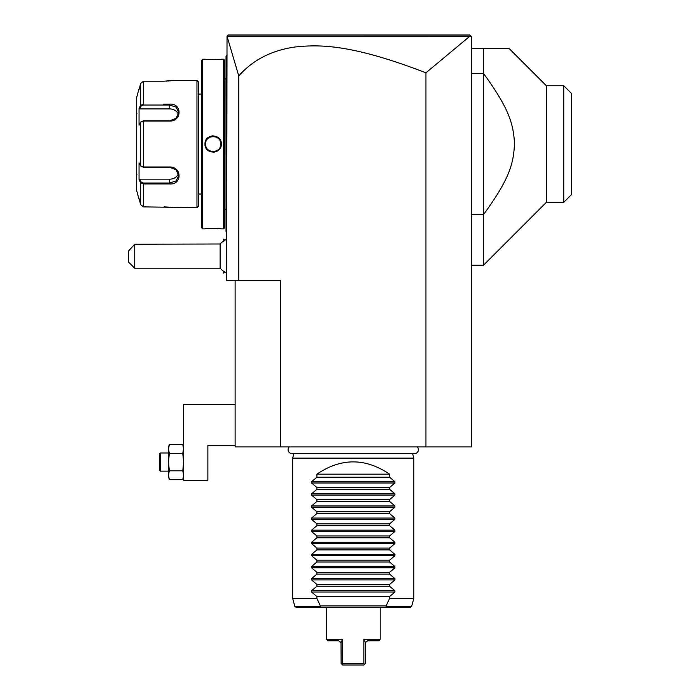 <?xml version="1.0" encoding="UTF-8"?>
<svg xmlns="http://www.w3.org/2000/svg" width="700" height="700" viewBox="0 0 700 700"><rect width="100%" height="100%" fill="white"/><g stroke="black" fill="none" stroke-linecap="round" stroke-linejoin="round"><path stroke-width="1.05" d="M469.875 36.199L425.941 72.817C351.164 43.986 319.174 44.406 295.067 47.005C271.618 50.321 252.849 59.964 238.752 75.941L227.027 36.216L469.875 36.199L470.916 36.059L469.858 35L471.371 36.514L471.371 446.924L235.121 446.924L235.121 280.332M425.941 72.817L425.941 446.924M227.027 36.216L226.642 280.332L280.551 280.332L280.551 446.924M238.752 75.941L238.752 280.332M226.966 36.181L228.156 35L469.858 35M235.121 404.521L183.627 404.521L183.627 480.244L207.865 480.244L207.865 445.41L235.121 445.41M168.805 477.811L168.49 475.186L169.339 470.811L182.779 470.811L183.627 462.07L182.779 453.32L183.627 448.954L182.779 444.579L169.339 444.579L168.49 448.954L169.339 444.579L168.49 446.924M168.49 475.186L169.339 479.552L168.49 475.186L168.49 462.07L169.339 470.811L168.709 466.419M168.814 477.82L169.339 479.552L182.779 479.552L183.304 477.82M183.304 477.811L183.627 475.186L182.779 470.811L183.627 462.07M183.304 446.32L183.155 445.751M169.339 453.32L168.49 448.954L168.49 462.07L169.339 453.32L182.779 453.32L183.61 448.367M168.805 446.329L168.954 445.751M159.399 453.889L160.309 452.979L160.309 471.153L159.399 470.242L159.399 453.889L160.309 452.979L168.49 452.979M182.779 479.552L183.627 475.186M160.309 471.153L168.49 471.153M232.96 35L246.531 35M261.957 35L277.76 35M371.77 35L399.516 35M431.576 35L466.883 35M220.133 268.223L220.133 243.994L134.732 244.23L134.732 268.223L220.133 268.223A18.174 18.174 0 0 0 226.642 272.86M134.732 244.23L128.678 250.862L128.678 262.168L134.732 268.223M223.641 240.957L223.615 239.146L223.615 240.975M224.77 271.941L223.641 273.07L223.641 271.259M223.641 273.07L223.615 271.233M226.642 139.589L226.03 139.641L226.03 56.201L226.642 55.597M226.03 56.805L226.642 56.201L226.03 56.805M226.03 139.641L226.03 148.435L226.642 148.487M226.642 232.479L226.03 231.875L226.03 148.435M226.03 231.271L226.642 231.875M224.516 78.925L225.969 78.925L226.03 209.764M224.516 209.151L225.969 209.151M224.516 227.938L224.516 60.139L223.615 59.229L221.34 59.229C221.821 59.666 204.505 59.666 204.986 59.229L202.711 59.229L202.711 228.848L204.986 228.848C204.505 228.41 221.812 228.41 221.34 228.848L223.615 228.848L224.516 227.938M221.095 228.821L220.491 228.769M220.133 228.734L219.196 228.664M217.534 228.559L213.78 228.445M208.933 228.55L207.121 228.664M205.03 59.238L205.546 59.281M205.835 59.308L207.086 59.413M209.02 59.526L211.785 59.623M217.63 59.509L219.196 59.413M213.159 135.8L211.96 135.888M213.159 152.276L214.366 152.189M223.615 228.848L223.615 59.229M204.986 144.043C204.514 133.394 221.821 133.42 221.34 144.043C221.812 154.683 204.496 154.656 204.986 144.043L205.59 144.043C205.117 134.269 221.2 134.269 220.736 144.043C221.2 153.808 205.117 153.808 205.59 144.043A7.569 7.569 0 0 1 205.607 143.57M202.711 59.229L201.801 60.139L201.801 227.938L202.711 228.848M198.468 194.014L201.801 194.014M198.468 94.062L201.801 94.062M141.234 166.381L143.57 167.291L169.697 167.291L176.102 169.768L178.78 175.543L176.111 180.924L169.697 183.032L143.57 183.032L141.234 182.123L140.648 182.744L139.046 179.716L139.046 162.881L140.648 165.918L143.57 166.985L169.697 166.985C182.131 166.775 182.21 184.94 169.697 183.934L143.57 183.934L140.648 182.744L140.648 204.627L139.046 198.555L140.648 204.627L143.57 206.885L196.954 207.646L198.468 206.133L198.468 81.944L196.954 80.43L173.329 80.43L164.028 81.191M143.57 206.885L143.57 183.934L163.686 183.934M163.678 104.142L169.697 104.142C182.157 103.119 182.184 121.275 169.697 121.091L143.57 121.091L140.648 122.159L139.046 125.195L139.046 108.36L140.648 105.332L139.475 107.546M143.57 104.142L143.57 81.191L163.643 81.191L143.57 81.191L140.648 83.449L139.046 89.521L140.648 83.449L140.648 105.332L143.57 104.142L143.57 105.044L169.697 105.044L176.111 107.152L178.78 112.543L176.111 118.3L169.697 120.785L143.57 120.785L141.234 121.695M165.987 81.147L167.169 81.086M168.131 81.025L168.787 80.973M169.724 80.894L170.546 80.806M171.194 80.728L171.692 80.666M172.34 207.498L171.71 207.41M171.185 207.349L170.572 207.279M169.724 207.183L164.028 206.885M196.954 207.646L196.954 80.43M141.304 166.504L140.648 165.918L140.648 122.159L141.304 121.572M138.819 89.521L136.377 98.604L136.377 189.472L138.819 198.555M139.23 108.01L139.668 108.911L169.697 108.911A9.083 7.866 180 0 1 178.456 114.669M141.234 182.123L139.668 179.165L139.23 180.066M139.475 180.53L140.359 182.192M140.648 105.332L141.234 105.954L143.57 105.044M178.456 173.407A9.083 7.866 0 0 1 169.697 179.165L139.668 179.165M136.99 174.781A0.604 0.604 180 0 0 136.377 175.385M136.99 113.295A0.604 0.604 0 0 1 136.377 112.691M139.668 108.911L141.234 105.954M221.34 144.043L220.736 144.043A7.569 7.569 0 0 0 220.719 143.57M220.675 143.115A7.569 7.569 0 0 0 220.605 142.651M220.509 142.196A7.569 7.569 0 0 0 220.377 141.75M220.22 141.312A7.569 7.569 0 0 0 220.045 140.875M217.341 137.725A7.569 7.569 0 0 0 216.536 137.261M216.107 137.06A7.569 7.569 0 0 0 215.67 136.894M215.232 136.754A7.569 7.569 0 0 0 214.778 136.64M214.322 136.553A7.569 7.569 0 0 0 213.859 136.5M213.395 136.474A7.569 7.569 0 0 0 212.931 136.474M212.468 136.5A7.569 7.569 0 0 0 212.004 136.553M211.54 136.64A7.569 7.569 0 0 0 210.21 137.06M209.79 137.261A7.569 7.569 0 0 0 208.976 137.725M205.94 141.75A7.569 7.569 0 0 0 205.817 142.196M205.721 142.651A7.569 7.569 0 0 0 205.643 143.115M220.736 144.043A7.569 7.569 0 0 1 220.719 144.506M220.675 144.961A7.569 7.569 0 0 1 220.605 145.425M220.509 145.88A7.569 7.569 0 0 1 220.377 146.326M220.22 146.764A7.569 7.569 0 0 1 220.045 147.201M216.107 151.016A7.569 7.569 0 0 1 214.778 151.436M214.322 151.524A7.569 7.569 0 0 1 213.859 151.576M213.395 151.611A7.569 7.569 0 0 1 212.931 151.611M212.468 151.576A7.569 7.569 0 0 1 212.004 151.524M211.549 151.436A7.569 7.569 0 0 1 211.094 151.322M210.648 151.183A7.569 7.569 0 0 1 210.21 151.016M209.79 150.815A7.569 7.569 0 0 1 208.985 150.351M205.94 146.326A7.569 7.569 0 0 1 205.817 145.88M205.721 145.425A7.569 7.569 0 0 1 205.643 144.97M205.607 144.506A7.569 7.569 0 0 1 205.59 144.043M471.371 214.664L483.49 214.664L483.49 265.195L546.332 202.344L546.332 85.733L509.233 48.633L471.371 48.633M471.371 73.413L483.49 73.413L483.49 214.664C509.941 178.325 513.66 163.284 514.509 143.141C513.222 123.672 509.224 108.71 483.49 73.413L483.49 48.633M546.332 202.344L563.754 202.344L563.754 85.733L546.332 85.733M563.754 202.344L571.322 194.775L571.322 93.301L563.754 85.733M289.223 446.924A3.964 3.964 0 0 0 292.075 453.644L414.409 453.644A3.964 3.964 0 0 0 417.27 446.924M412.624 453.644L413.822 458.133L292.67 458.133L292.67 598.369L316.899 598.369L320.39 605.938L386.102 605.938L389.594 598.369L389.594 596.549L394.931 592.043L311.561 592.043L311.561 590.756L316.899 586.25L389.594 586.25L389.594 584.439L394.931 579.924L311.561 579.924L311.561 578.637L316.899 574.131L389.594 574.131L389.594 572.32L394.931 567.814L311.561 567.814L311.561 566.528L316.899 562.012L389.594 562.012L389.594 560.21L394.931 555.695L311.561 555.695L311.561 554.409L316.899 549.903L389.594 549.903L389.594 548.091L394.931 543.576L311.561 543.576L311.561 542.299L316.899 537.784L389.594 537.784L389.594 535.972L394.931 531.466L311.561 531.466L311.561 530.18L316.899 525.665L389.594 525.665L389.594 523.863L394.931 519.347L311.561 519.347L311.561 518.061L316.899 513.555L389.594 513.555L389.594 511.744L394.931 507.238L311.561 507.238L311.561 505.951L316.899 501.436L389.594 501.436L389.594 499.625L394.931 495.119L311.561 495.119L311.561 493.832L316.899 489.326L389.594 489.326L389.594 487.515L394.931 483L311.561 483L311.561 481.722L316.899 477.207L389.594 477.207L389.594 474.18C365.365 457.782 341.127 457.782 316.899 474.18L316.899 477.207M293.869 453.644L292.67 458.133M413.822 458.133L413.822 598.369L389.594 598.369M311.561 592.043L316.899 596.549L316.899 598.369M311.561 579.924L316.899 584.439L316.899 586.25M311.561 567.814L316.899 572.32L316.899 574.131M311.561 555.695L316.899 560.21L316.899 562.012M311.561 543.576L316.899 548.091L316.899 549.903M311.561 531.466L316.899 535.972L316.899 537.784M311.561 519.347L316.899 523.863L316.899 525.665M311.561 507.238L316.899 511.744L316.899 513.555M311.561 495.119L316.899 499.625L316.899 501.436M311.561 483L316.899 487.515L316.899 489.326M394.931 483L394.931 481.722L389.594 477.207M394.931 495.119L394.931 493.832L389.594 489.326M394.931 507.238L394.931 505.951L389.594 501.436M394.931 519.347L394.931 518.061L389.594 513.555M394.931 531.466L394.931 530.18L389.594 525.665M394.931 543.576L394.931 542.299L389.594 537.784M394.931 555.695L394.931 554.409L389.594 549.903M394.931 567.814L394.931 566.528L389.594 562.012M394.931 579.924L394.931 578.637L389.594 574.131M394.931 592.043L394.931 590.756L389.594 586.25M316.899 596.549L389.594 596.549M316.899 584.439L389.594 584.439M316.899 572.32L389.594 572.32M316.899 560.21L389.594 560.21M316.899 548.091L389.594 548.091M316.899 535.972L389.594 535.972M316.899 523.863L389.594 523.863M316.899 511.744L389.594 511.744M316.899 499.625L389.594 499.625M316.899 487.515L389.594 487.515M389.594 474.18L316.899 474.18M386.102 605.938L386.488 606.331L385.534 607.451L320.959 607.451L320.005 606.331L320.39 605.938M320.005 606.331L294.805 606.331L296.266 607.451L320.959 607.451M385.534 607.451L410.226 607.451L411.688 606.331L413.822 598.369M341.066 642.416L342.641 639.258L326.287 639.258L326.287 607.451M342.641 639.258L342.641 663.486L363.842 663.486L363.842 639.258L365.47 642.486L367.78 640.771L378.691 640.771L380.205 639.258L363.842 639.258M362.023 663.486L362.547 663.486M326.287 639.258L327.801 640.771L338.704 640.771L341.023 642.486L341.127 663.486L342.151 664.51L342.641 663.486M342.151 664.51L342.641 665L363.842 665L365.365 663.486L365.47 642.486M363.842 663.486L364.332 664.51M226.03 72.861L226.642 72.861L226.03 72.861M226.03 133.464L226.642 133.464M226.03 154.612L226.642 154.612M226.03 215.215L226.642 215.215M143.57 120.785L143.57 167.291M169.697 183.934L169.697 179.165M143.57 183.934L143.57 183.032M169.697 104.142L169.697 108.911M394.931 590.756L311.561 590.756M394.931 578.637L311.561 578.637M394.931 566.528L311.561 566.528M394.931 554.409L311.561 554.409M394.931 542.299L311.561 542.299M394.931 530.18L311.561 530.18M394.931 518.061L311.561 518.061M394.931 505.951L311.561 505.951M394.931 493.832L311.561 493.832M394.931 481.722L311.561 481.722M386.488 606.331L411.688 606.331M183.627 446.924L182.779 444.579L183.627 446.924M226.642 239.348A18.174 18.174 0 0 0 220.133 243.994M224.77 240.266L223.641 239.146M225.969 78.925L226.03 78.312M471.371 265.195L483.49 265.195M294.805 606.331L292.67 598.369M380.205 639.258L380.205 607.451"/></g></svg>
